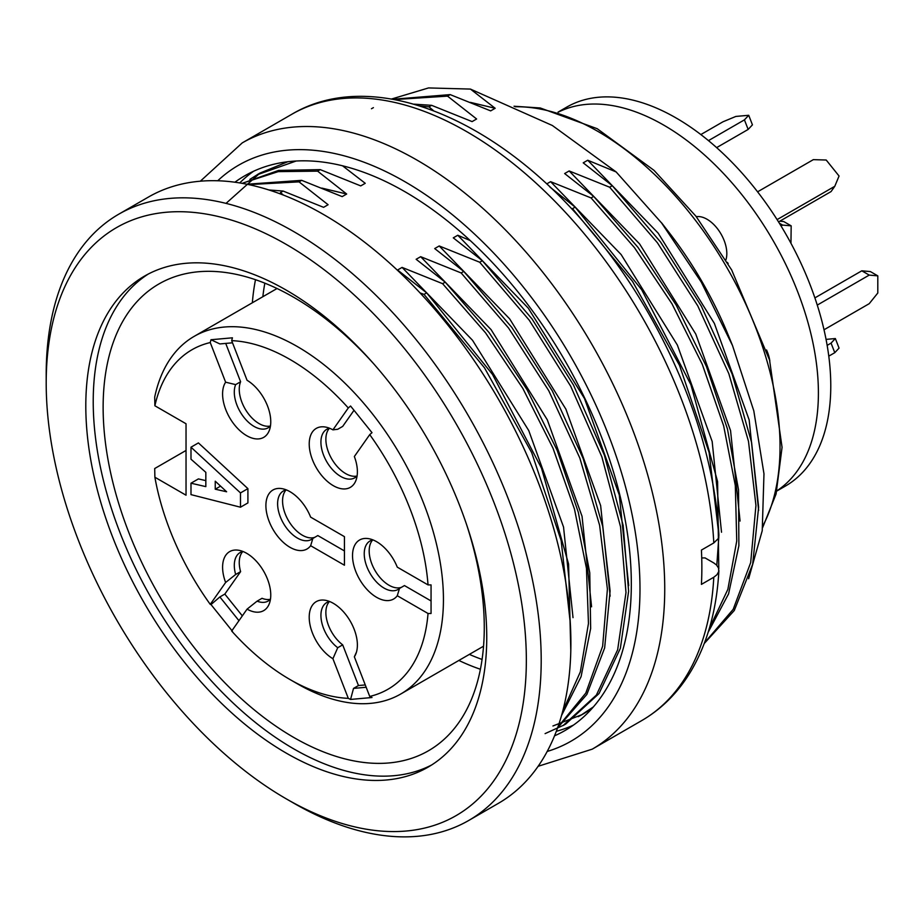 <?xml version="1.0" encoding="UTF-8"?>
<svg xmlns="http://www.w3.org/2000/svg" width="924" height="924" viewBox="0 0 924 924"><rect width="100%" height="100%" fill="white"/><g stroke="black" fill="none" stroke-linecap="round" stroke-linejoin="round"><path stroke-width="1.39" d="M232.525 342.804L219.866 343.936L210.995 339.732L210.245 342.55A196.015 113.167 -120 0 0 154.886 405.775L186.036 423.758L186.036 495.206L154.886 477.223L154.701 468.537L186.036 450.45M154.886 405.775L154.701 397.089A206.514 119.231 60 0 1 194.155 336.371A206.514 119.231 60 0 1 400.669 455.59A206.514 119.231 60 0 1 400.669 694.051A206.514 119.231 60 0 1 297.413 683.818L289.986 679.533A196.015 113.167 -120 0 0 348.29 698.348L350.566 699.433L353.522 688.403L358.466 685.539L342.688 644.86A27.997 16.17 60 0 1 329.418 601.547M190.991 447.193L198.417 442.908L247.909 488.634L247.909 502.922L240.483 507.207L240.483 492.919L190.991 447.193L190.991 459.193L205.833 472.337L205.833 486.625L190.991 483.206L198.417 478.909L205.833 480.63M310.649 545.714L344.433 565.222L344.433 536.648L310.649 517.14A34.061 19.67 -120 0 0 281.393 488.553A34.061 19.67 -120 0 0 271.529 526.715A34.061 19.67 -120 0 0 310.649 545.714L312.866 538.426A27.997 16.17 60 0 1 311.411 539.454A27.997 16.17 60 0 1 283.414 523.296A27.997 16.17 60 0 1 283.414 490.956A27.997 16.17 60 0 1 286.278 489.87M154.886 477.223A196.015 113.167 -120 0 0 210.245 604.365L210.995 604.562L219.866 596.95L224.821 594.086L240.61 571.633A27.997 16.17 60 0 1 242.793 551.536M289.986 679.533A196.015 113.167 -120 0 1 231.681 631.023L247.055 609.147A34.061 19.67 -120 0 0 269.173 604.03A34.061 19.67 -120 0 0 263.71 571.286A34.061 19.67 -120 0 0 238.08 550.173A34.061 19.67 -120 0 0 225.629 582.478L210.245 604.365M350.566 699.433L372.002 697.516L369.727 696.43L354.354 656.802A34.061 19.67 -120 0 0 355.798 654.042A34.061 19.67 -120 0 0 350.335 621.298A34.061 19.67 -120 0 0 324.705 600.184A34.061 19.67 -120 0 0 309.575 622.256A34.061 19.67 -120 0 0 332.917 658.72L348.29 698.348M369.727 696.43A196.015 113.167 -120 0 0 428.031 613.49L431.058 613.49L431.058 606.664M431.058 613.49L431.058 584.915L428.031 584.904L397.274 567.151A34.061 19.67 -120 0 0 368.018 538.565A34.061 19.67 -120 0 0 358.154 576.726A34.061 19.67 -120 0 0 397.274 595.726L428.031 613.49M428.031 584.904A196.015 113.167 -120 0 0 369.727 434.627L372.002 432.675L350.566 406.017L348.29 407.969L332.917 429.845A34.061 19.67 -120 0 0 324.705 426.934A34.061 19.67 -120 0 0 316.274 467.706A34.061 19.67 -120 0 0 355.798 480.792A34.061 19.67 -120 0 0 354.354 456.514L369.727 434.627M348.29 407.969A196.015 113.167 -120 0 0 231.681 340.644L232.432 337.814L210.995 339.732M210.245 342.55L225.629 382.19A34.061 19.67 -120 0 0 236.498 427.2A34.061 19.67 -120 0 0 269.173 430.78A34.061 19.67 -120 0 0 247.055 380.272L231.681 340.644M314.738 537.341A27.997 16.17 60 0 1 288.842 521.252A27.997 16.17 60 0 1 286.105 489.916M312.866 538.426L317.821 535.562L344.433 550.935M270.351 426.022A27.997 16.17 60 0 1 246.789 411.596A27.997 16.17 60 0 1 240.61 381.762L235.655 384.615L225.629 382.19M240.61 381.762L225.722 343.416M270.478 425.883A27.997 16.17 60 0 1 268.099 427.824A27.997 16.17 60 0 1 243.266 416.47A27.997 16.17 60 0 1 235.655 384.615M353.984 410.337L342.688 426.403L337.734 429.267L332.917 429.845M357.103 475.895A27.997 16.17 60 0 1 354.724 477.835A27.997 16.17 60 0 1 326.726 461.677A27.997 16.17 60 0 1 326.726 429.337A27.997 16.17 60 0 1 329.591 428.251M356.976 476.033A27.997 16.17 60 0 1 331.67 458.812A27.997 16.17 60 0 1 329.418 428.297M397.274 595.726L399.491 588.438A27.997 16.17 60 0 1 398.036 589.466A27.997 16.17 60 0 1 370.039 573.307A27.997 16.17 60 0 1 370.039 540.967A27.997 16.17 60 0 1 372.903 539.882M401.363 587.352A27.997 16.17 60 0 1 375.467 571.263A27.997 16.17 60 0 1 372.73 539.928M399.491 588.438L404.446 585.573L431.058 600.947M356.468 652.101L354.354 656.802M365.269 684.938L358.466 685.539M353.522 688.403L366.17 687.271M332.917 658.72L337.734 647.712A27.997 16.17 60 0 1 321.91 623.099A27.997 16.17 60 0 1 326.726 602.587A27.997 16.17 60 0 1 329.591 601.501M337.734 647.712L342.688 644.86M270.351 599.272A27.997 16.17 60 0 1 262.035 598.302L257.091 601.154L247.055 609.147M242.331 615.869L224.821 594.086M219.866 596.95L238.946 620.685M210.995 604.562L232.432 631.231M225.629 582.478L235.655 574.485A27.997 16.17 60 0 1 240.101 552.575A27.997 16.17 60 0 1 242.966 551.489M270.478 599.133A27.997 16.17 60 0 1 268.099 601.074A27.997 16.17 60 0 1 257.091 601.154M235.655 574.485L240.61 571.633M240.483 492.919L247.909 488.634M190.991 483.206L190.991 494.629L240.483 507.207M215.246 481.196L226.623 491.776L215.246 489.2L215.246 481.196M220.559 486.139L215.246 489.2M776.83 491.025L785.469 486.036A218.757 126.299 -120 0 0 785.469 233.437A218.757 126.299 -120 0 0 566.712 107.126L558.061 112.116M776.865 490.84A218.757 126.299 -120 0 0 773.099 240.575A218.757 126.299 -120 0 0 558.246 112.174M748.729 115.292L744.432 119.854L748.151 129.429L752.436 124.855L748.729 115.292L735.862 116.436L723.007 121.772L700.854 134.558M744.432 119.854L708.477 140.621M748.151 129.429L716.631 147.621M779.752 221.206L783.748 221.564L791.175 225.849L782.605 225.086L781.057 225.976M782.605 225.086L779.348 223.204M790.956 243.266L791.175 225.849M778.539 221.91L831.057 191.58L834.776 186.302L839.061 176.022L826.206 160.025L813.339 159.644L757.588 191.822M834.776 186.302L777.084 219.612M725.871 259.99A27.997 16.17 -120 0 0 719.08 230.931A27.997 16.17 -120 0 0 696.303 216.701M861.803 270.813L870.373 271.575L877.8 275.86L869.23 275.098L861.803 270.813L814.899 297.886M869.23 275.098L817.266 305.093M824.023 329.776L869.23 303.673L877.8 293.012L877.8 275.86M769.831 360.995A27.997 16.17 -120 0 0 766.539 349.953M831.057 343.116L835.354 338.554L839.061 348.117L834.776 352.691L831.057 343.116L827.153 345.38M834.776 352.691L828.782 356.156M835.354 338.554L826.056 339.385M728.17 263.467L727.292 262.37M374.278 364.449A269.519 155.602 -120 0 0 158.94 283.945A269.519 155.602 -120 0 0 103.13 407.322A269.519 155.602 -120 0 0 220.767 678.551A269.519 155.602 -120 0 0 428.459 750.762A269.519 155.602 -120 0 0 466.401 524.024M431.693 764.945A283.518 163.687 60 0 1 214.564 684.349A283.518 163.687 60 0 1 93.22 401.605A283.518 163.687 60 0 1 148.279 274.047M85.805 405.89A283.518 163.687 60 0 1 144.514 276.103A283.518 163.687 60 0 1 428.031 439.801A283.518 163.687 60 0 1 428.031 767.174A283.518 163.687 60 0 1 209.552 691.21A283.518 163.687 60 0 1 85.805 405.89M46.2 383.033A339.512 196.027 60 0 1 286.278 244.421A339.512 196.027 60 0 1 526.345 660.244A339.512 196.027 60 0 1 286.267 798.856A339.512 196.027 60 0 1 46.2 383.033L46.2 374.463A350.023 202.079 60 0 1 118.688 214.229A350.023 202.079 60 0 1 468.711 416.308A350.023 202.079 60 0 1 468.711 820.477A350.023 202.079 60 0 1 293.693 803.141L286.267 798.856M661.619 222.857L669.022 232.421A257.265 148.533 60 0 1 728.112 334.788L732.57 345.668L701.247 282.063L661.549 222.915L616.158 171.945L552.367 125.502L470.432 89.085L428.54 87.93L391.568 99.018M748.625 578.747L762.231 530.699L763.975 473.816L753.811 410.891L732.559 345.68M253.626 171.217A320.27 184.904 -120 0 0 239.732 182.929M556.329 731.3A320.27 184.904 -120 0 0 573.423 725.121M592.434 707.992A315.015 181.878 60 0 1 583.402 713.836A315.015 181.878 60 0 1 578.158 716.678M554.539 735.827A320.27 184.904 -120 0 0 564.991 730.538A320.27 184.904 -120 0 0 631.323 583.922A320.27 184.904 -120 0 0 491.522 261.619A320.27 184.904 -120 0 0 244.733 175.814A320.27 184.904 -120 0 0 234.915 182.213M718.895 570.605C716.77 609.297 707.611 642.538 691.429 670.35C678.666 691.972 662.104 708.72 641.741 720.581A350.023 202.079 -120 0 0 713.79 577.234L701.42 584.384A350.023 202.079 -120 0 0 701.859 567.486A350.023 202.079 -120 0 0 701.42 550.08L713.79 542.942A350.023 202.079 -120 0 0 554.55 200.947A350.023 202.079 -120 0 0 291.73 114.322L242.227 142.908L200.335 181.196M713.79 577.234L716.92 574.763L718.733 571.54L718.583 568.144L716.504 564.968L713.767 562.935L705.081 557.923L701.72 557.911M718.907 535.493L718.202 538.634L713.79 542.942M552.933 725.975L581.646 714.76L593.393 706.895M704.55 642.769L733.217 609.297L750.681 562.589L755.947 505.474L748.486 441.314L728.817 373.642L697.782 305.913L657.403 242.758L609.644 187.214L612.289 185.701L660.614 242.076L701.316 306.11L732.131 374.058L751.593 442.481L758.627 507.241L752.667 564.241L734.268 610.521L704.284 643.451M709.286 628.586L727.858 589.373L736.751 540.944L735.308 485.527L723.665 425.86L702.286 364.345L672.002 303.846L634.476 247.678L591.083 197.932L593.716 196.419L638.022 247.424L676.172 305.047L706.421 366.458L727.477 429.071L738.542 489.905L738.877 545.738L728.586 593.843L708.165 632.259M716.805 565.292L718.837 536.682M718.86 534.777L709.124 452.541L679.498 365.327L632.501 281.381L572.522 208.651L575.155 207.126L641.718 289.801L690.909 384.731L717.59 481.623L718.78 568.872M545.102 733.621L563.34 725.328L596.384 695.067L617.648 649.803L625.987 592.538L620.558 526.853L601.847 456.814L570.686 386.209L529.221 320.166L479.706 262.243L482.351 260.718L531.993 318.907L573.504 385.077L604.4 455.197L623.157 525.444L628.62 591.291L620.351 648.348L599.018 693.566L565.765 724.012L563.12 725.548M557.877 727.049L585.804 693.081L602.644 646.176L607.403 589.119L599.607 525.248L579.798 457.981L548.787 390.76L508.604 328.089L461.145 272.95L463.779 271.437L511.815 327.419L552.344 390.979L583.136 458.454L602.737 526.461L610.106 590.967L604.643 647.943L586.867 694.421L557.599 727.846M562.647 711.515L580.318 671.933L588.461 623.457L586.451 568.306L574.474 509.112L552.991 448.198L522.811 388.38L485.562 332.871L442.584 283.668L445.218 282.155L489.131 332.628L527.015 389.651L557.184 450.415L578.355 512.439L589.755 572.834L590.655 628.482L581.081 676.657L561.573 715.453M570.327 623.296L561.157 540.609L531.693 452.644L484.499 367.833L424.024 294.386L426.657 292.862L492.527 374.486L541.51 468.202L568.572 564.067L570.801 650.935M392.943 99.261L450.173 94.606L447.539 96.131L394.606 99.561M371.46 108.743L373.412 107.646M414.01 104.158L431.612 105.324L428.967 106.849L420.177 106.017M296.165 161.007L257.172 174.786L249.861 179.395M226.022 203.384L260.002 173.065L287.757 161.746M242.192 183.356L278.551 170.42L320.235 169.623L317.602 171.148L278.182 171.633L243.393 182.894M246.847 184.234L301.674 180.342L299.029 181.866L248.683 184.615M283.414 195.08L280.469 192.585L283.114 191.06L268.884 189.963M118.688 214.229L148.394 197.078A350.023 202.079 60 0 1 498.406 399.168A350.023 202.079 60 0 1 498.406 803.326L468.711 820.477M470.432 89.085L495.172 108.281L470.362 102.368M450.173 94.606L490.667 110.88L495.172 108.281M447.539 96.131L476.611 118.988L472.106 121.598L431.612 105.324M428.967 106.849L433.472 110.649M342.527 165.789L365.234 183.298L360.73 185.897L320.235 169.623M317.602 171.148L346.673 194.017L321.841 188.103M301.674 180.342L342.169 196.616L346.673 194.017M299.029 181.866L328.101 204.724L323.596 207.334L283.114 191.06M420.05 292.908L424.024 294.386M426.657 292.862L397.586 270.004L402.09 267.406L442.584 283.668M445.218 282.155L416.147 259.286L420.663 256.687L461.145 272.95M463.779 271.437L434.707 248.568L439.223 245.969L479.706 262.243M482.351 260.718L453.28 237.849L457.784 235.25L470.247 240.563M575.155 207.126L549.976 187.098M721.517 532.224L712.161 441.476L677.35 345.033L621.124 254.539L550.6 181.67L546.765 183.876M550.6 181.67L591.083 197.932M593.716 196.419L564.645 173.55L569.161 170.952L609.644 187.214M612.289 185.701L583.217 162.832L587.722 160.233L616.158 171.945M758.639 510.441L749.156 419.9L714.368 323.4L658.165 233.148L587.722 160.233M573.019 617.659L563.548 527.084L528.759 430.596L472.545 340.309L402.09 267.406M591.579 606.802L582.051 516.32L547.285 419.796L491.071 329.614L420.663 256.687M610.14 596.153L600.646 505.624L565.869 409.124L509.667 318.884L439.223 245.969M628.701 585.608L619.276 494.975L584.476 398.51L528.262 308.154L457.784 235.25M740.078 521.055L730.549 430.572L695.772 334.061L639.57 243.878L569.161 170.952M469.369 654.388A262.508 151.559 -120 0 0 482.074 659.436M264.841 283.171A262.508 151.559 -120 0 0 262.855 296.696M252.356 302.76A269.519 155.602 60 0 1 255.498 279.706M480.411 669.265A269.519 155.602 60 0 1 458.87 660.452M762.912 525.71A257.265 148.533 -120 0 0 724.416 263.328A257.265 148.533 -120 0 0 515.188 106.757M547.204 751.455A332.513 191.984 -120 0 0 639.986 588.923A332.513 191.984 -120 0 0 479.972 239.258A332.513 191.984 -120 0 0 217.718 180.769M538.126 766.296L592.249 749.156A350.023 202.079 -120 0 0 664.737 588.923A350.023 202.079 -120 0 0 511.954 236.683A350.023 202.079 -120 0 0 242.227 142.908M583.321 713.848A332.513 191.984 -120 0 0 583.391 713.848L581.693 714.829M277.038 288.519L194.155 336.371M483.541 646.199L400.669 694.051M762.681 527.489L776.079 493.993L782.062 447.32L769.553 360.014L731.658 269.935L695.911 216.181L654.019 170.351L597.204 128.702L540.251 107.969L514.033 106.237M641.741 720.581L592.249 749.156M718.895 535.296C714.287 434.026 662.023 312.37 586.197 225.11C494.502 116.794 371.598 66.759 291.73 114.322M260.025 173.042L257.392 174.567"/></g></svg>
